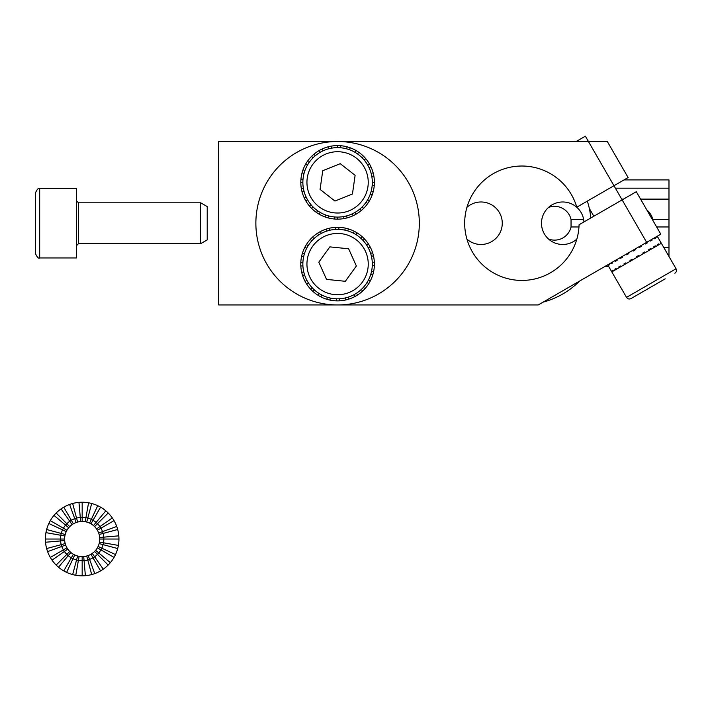 <?xml version="1.0" encoding="UTF-8"?>
<svg xmlns="http://www.w3.org/2000/svg" width="712" height="712" viewBox="0 0 712 712"><rect width="100%" height="100%" fill="white"/><g stroke="black" fill="none" stroke-linecap="round" stroke-linejoin="round"><path stroke-width="1.07" d="M337.595 304.95A81.72 81.72 0 0 0 408.368 182.361A81.72 81.72 0 0 0 266.822 182.361A81.72 81.72 0 0 0 337.595 304.95M335.69 227.359A36.775 36.775 0 0 1 348.933 299.076A36.775 36.775 0 0 1 320.347 231.605A36.775 36.775 0 0 1 335.69 227.359L335.797 229.406M336.358 298.8L336.287 300.838M327.413 297.296L326.817 299.254M321.806 295.026L320.872 296.842M319.172 293.531L318.086 295.266M314.339 289.882L312.969 291.404M312.176 287.755L310.681 289.152M308.447 282.984L306.738 284.097M306.917 280.377L305.11 281.329M304.549 274.796L302.609 275.428M368.772 283.599L367.036 282.513M370.347 280.804L368.531 279.878M372.759 274.868L370.801 274.262M373.56 271.762L371.566 271.334M374.343 265.398L372.305 265.327M374.316 262.185L372.278 262.292M373.435 255.839L371.442 256.302M372.581 252.751L370.632 253.383M370.08 246.85L368.273 247.803M368.451 244.083L366.733 245.195M364.508 239.027L363.013 240.416M362.221 236.776L360.851 238.298M357.104 232.913L356.018 234.648M354.309 231.329L353.383 233.153M348.373 228.926L347.767 230.884M345.267 228.125L344.839 230.118M338.903 227.333L338.832 229.38M329.807 230.243L329.345 228.249M326.879 231.053L326.256 229.104M321.308 233.411L320.347 231.605M318.7 234.942L317.588 233.233M313.921 238.671L312.532 237.176M311.803 240.834L310.281 239.463M308.154 245.667L306.418 244.581M306.658 248.301L304.834 247.367M304.389 253.908L302.431 253.312M303.623 256.845L301.63 256.418M302.885 262.853L300.838 262.781M302.912 265.879L300.865 265.985M303.748 271.877L301.755 272.34M357.602 294.946L356.49 293.228M362.657 291.003L361.26 289.508M364.909 288.716L363.387 287.345M354.834 296.575L353.882 294.768M348.933 299.076L348.302 297.127M345.845 299.93L345.382 297.936M339.49 300.811L339.384 298.773M330.35 298.061L329.923 300.055M337.595 145.586A36.775 36.775 0 0 1 347.109 217.89A36.775 36.775 0 0 1 319.207 150.517A36.775 36.775 0 0 1 337.595 145.586L337.595 147.633M334.569 216.964L334.391 219.002M325.713 215.006L325.019 216.92M320.231 212.443L319.207 214.214M317.668 210.814L316.502 212.488M313.031 206.925L311.589 208.367M310.984 204.691L309.417 206.008M307.513 199.734L305.742 200.757M306.115 197.046L304.264 197.909M304.042 191.359L302.075 191.884M367.721 203.463L366.048 202.288M369.439 200.757L367.677 199.734M372.154 194.946L370.231 194.243M373.115 191.884L371.139 191.359M374.227 185.574L372.198 185.396M374.37 182.361L372.323 182.361M373.809 175.98L371.798 176.336M373.115 172.847L371.139 173.372M370.925 166.822L369.074 167.685M369.439 163.974L367.677 164.997M365.763 158.723L364.197 160.04M363.601 156.364L362.15 157.806M358.688 152.243L357.513 153.917M355.982 150.517L354.959 152.288M350.171 147.811L349.476 149.725M347.109 146.841L346.584 148.817M340.799 145.729L340.621 147.767M331.561 148.158L331.205 146.147M328.606 148.817L328.072 146.841M322.919 150.891L322.055 149.039M320.231 152.288L319.207 150.517M315.265 155.759L313.956 154.192M313.031 157.806L311.589 156.364M309.142 162.443L307.468 161.268M307.513 164.997L305.742 163.974M304.958 170.488L303.036 169.785M304.042 173.372L302.075 172.847M302.992 179.335L300.953 179.157M302.858 182.361L300.82 182.361M303.392 188.395L301.381 188.751M355.982 214.214L354.959 212.443M361.233 210.538L359.916 208.972M363.601 208.367L362.15 206.925M353.134 215.691L352.271 213.84M347.109 217.89L346.584 215.914M343.976 218.584L343.629 216.573M337.595 219.145L337.595 217.098M328.606 215.914L328.072 217.89M660.95 242.587L661.359 243.299L660.158 243.041L660.567 243.753L659.125 244.59L658.716 243.878L657.737 244.447L658.137 245.15L655.699 246.566L655.289 245.854L653.838 246.69L654.248 247.402L650.964 249.298L650.554 248.586L648.739 249.636L649.148 250.339L645.25 252.591L644.849 251.888L642.794 253.072L643.194 253.783L638.949 256.231L638.539 255.528L636.386 256.774L636.795 257.477L632.487 259.96L632.078 259.257L629.969 260.476L630.378 261.179L626.311 263.529L625.901 262.826L623.97 263.938L624.38 264.642L620.819 266.697L620.419 265.994L618.808 266.92L619.217 267.623L616.414 269.243L616.005 268.54L614.83 269.216L615.239 269.919L613.379 270.996L612.97 270.284L612.302 270.676L612.712 271.379L611.928 271.833L611.403 271.192L611.813 271.904L608.137 265.532M654.462 238.787L655.449 238.217L655.04 237.505L655.449 238.217L654.462 238.787L654.052 238.075M651.605 239.49L652.014 240.193L650.572 241.03L650.163 240.327M646.879 242.222L647.288 242.925L645.472 243.976L645.063 243.264M641.165 245.515L641.574 246.227L639.518 247.411L639.109 246.699M634.864 249.155L635.273 249.859L633.119 251.105L632.71 250.402M628.402 252.885L628.812 253.597L626.702 254.816L626.293 254.104M622.217 256.453L622.626 257.166L620.704 258.278L620.294 257.566M616.734 259.622L617.144 260.325L615.542 261.26L615.132 260.548M612.329 262.167L612.738 262.87L611.563 263.556L611.154 262.844M609.294 263.921L609.703 264.624L609.036 265.015L608.627 264.303M607.843 264.757L608.253 265.46M657.674 236.927L661.359 243.299L611.813 271.904L626.524 297.376C627.664 298.995 629.15 299.396 630.992 298.577L640.684 292.979M656.927 236.42L657.336 237.123L656.482 236.678M620.704 258.278L622.626 257.166M625.901 262.826L623.97 263.938M634.365 250.393L633.956 249.681M637.632 256.053L638.041 256.756M609.036 265.015L609.703 264.624M611.563 263.556L612.738 262.87M615.542 261.26L617.144 260.325M653.838 246.69L655.289 245.854M657.737 244.447L658.716 243.878M612.302 270.676L612.97 270.284M614.83 269.216L616.005 268.54M618.808 266.92L620.419 265.994M656.891 237.381L657.336 237.123M647.288 242.925L645.472 243.976M648.739 249.636L650.554 248.586M652.014 240.193L650.572 241.03M660.158 243.041L660.611 242.783M665.177 278.837L630.992 298.577M647.306 289.152L659.552 282.085M576.168 141.501L585.362 136.197L588.432 141.501L607.309 141.501L628.118 177.555L613.966 185.725L588.432 141.501L218.682 141.501L218.682 304.95L538.227 304.95L646.656 242.347L613.966 185.725L576.791 207.192A57.209 57.209 0 0 0 484.845 179.629A57.209 57.209 0 0 0 497.172 274.823A57.209 57.209 0 0 0 579.07 224.752L636.297 191.715L660.807 234.177L646.656 242.347L622.137 199.885L579.07 224.752A57.209 57.209 0 0 1 497.172 274.823A57.209 57.209 0 0 1 484.845 179.629A57.209 57.209 0 0 1 576.791 207.192L628.118 177.555L607.309 141.501L588.432 141.501L613.966 185.725M576.15 141.501L585.362 136.197M326.55 279.398L345.329 281.302L356.374 265.994L348.631 248.782L329.852 246.877L318.816 262.185L326.55 279.398M351.835 295.765A34.737 34.737 0 0 0 357.905 235.921A34.737 34.737 0 0 0 303.036 260.583A34.737 34.737 0 0 0 351.835 295.765M334.925 201.051L352.44 194.02L355.11 175.33L340.265 163.68L322.75 170.711L320.08 189.401L334.925 201.051M364.918 203.81A34.737 34.737 0 0 0 342.499 147.98A34.737 34.737 0 0 0 305.359 195.302A34.737 34.737 0 0 0 364.918 203.81M579.648 281.035A81.72 81.72 0 0 1 543.06 302.155M466.93 207.326A21.244 21.244 0 0 1 496.344 208.509A21.244 21.244 0 0 1 496.344 237.942A21.244 21.244 0 0 1 466.93 239.134M587.302 201.122A69.055 69.055 0 0 1 590.737 218.014M576.827 239.134A21.244 21.244 0 0 1 541.494 223.23A21.244 21.244 0 0 1 562.097 201.986A21.244 21.244 0 0 1 583.947 221.93M118.949 539.037A36.775 36.775 0 0 0 46.645 529.514A36.775 36.775 0 0 0 114.018 557.425A36.775 36.775 0 0 0 118.949 539.037L103.827 539.037A21.654 21.654 0 0 1 98.763 552.957L110.342 562.676M97.384 547.822A17.569 17.569 0 0 1 65.201 534.49A17.569 17.569 0 0 1 99.742 539.037A17.569 17.569 0 0 1 97.384 547.822L114.018 557.425M95.63 550.332L98.763 552.957A21.654 21.654 0 0 1 62.54 529.879A21.654 21.654 0 0 1 103.827 539.037L99.742 539.037M94.598 551.462L108.171 565.043M92.249 553.429L103.267 569.164M90.958 554.256L100.561 570.882M88.181 555.547L94.749 573.596M72.651 574.557L76.567 559.952M66.625 572.368L74.742 554.959M63.786 570.882L71.342 557.79M58.535 567.206L70.88 552.494M56.168 565.043L66.857 554.345M52.047 560.13L67.774 549.112M50.321 557.425L63.413 549.86M47.615 551.613L65.655 545.045M46.645 548.552L61.25 544.644M45.532 542.241L64.667 540.568M45.39 539.037L64.596 539.037M45.951 532.647L64.863 535.985M46.645 529.514L61.25 533.43M48.843 523.498L66.243 531.606M50.321 520.65L63.413 528.206M53.996 515.399L68.708 527.743M56.168 513.032L69.749 526.613M61.081 508.911L72.09 524.646M63.786 507.184L73.38 523.818M69.589 504.479L76.157 522.528M72.651 503.517L77.626 522.065M78.961 502.396L80.643 521.531M82.174 521.469L82.174 502.263M85.218 521.736L88.555 502.814M86.722 522.065L91.688 503.517M89.596 523.115L97.713 505.707M90.958 523.818L100.561 507.184M93.468 525.572L105.812 510.86M75.784 575.252L79.121 556.339M99.475 542.09L118.388 545.419M102.519 531.633L116.724 526.462M98.096 546.46L115.504 554.577M99.146 543.585L117.694 548.552M83.704 556.535L85.378 575.67M86.722 556.01L91.688 574.557M97.384 530.253L114.018 520.65M99.911 526.613L112.291 517.944M82.174 575.812L82.174 560.691M103.747 537.151L118.806 535.833M99.146 534.49L117.694 529.514M94.598 526.613L108.171 513.032M583.653 219.483L571.042 219.483A16.892 16.892 0 0 0 548.489 207.468M571.042 219.483L571.042 226.968A16.892 16.892 0 0 1 548.489 238.992M624.032 179.913L668.977 179.913L668.977 219.483L652.762 219.483A16.892 16.892 0 0 0 646.897 210.076M668.977 199.12L640.569 199.12M623.463 199.12L621.692 199.12M578.963 226.968L571.042 226.968M668.977 219.483L668.977 226.968L656.651 226.968M668.977 226.968L668.977 256.507M608.724 266.537L604.755 266.537L608.724 266.537M663.691 247.34L668.977 247.34M668.977 188.173L615.373 188.173M74.769 566.663L77.626 556.01M61.944 559.258L69.749 551.462M99.671 537.507L110.663 536.545M54.539 546.442L65.201 543.585M54.539 531.633L65.201 534.49M57.396 524.735L66.955 530.253M82.174 567.642L82.174 556.606M98.683 533.03L109.052 529.256M67.871 563.806L73.38 554.256M96.565 528.954L105.599 522.626M57.396 553.34L66.955 547.822M622.137 199.885L636.297 191.715L660.807 234.177L538.227 304.95L218.682 304.95L218.682 141.501L588.432 141.501M39.685 257.958C38.626 258.75 37.264 257.388 35.6 253.873L35.6 192.578C37.264 189.063 38.626 187.701 39.685 188.493L76.46 188.493L76.46 257.958L39.685 257.958L39.685 188.493M78.507 243.655L78.507 202.795L200.677 202.795L200.677 243.655L78.507 243.655L76.46 245.702M200.677 202.795L207.219 206.569L207.219 239.882L200.677 243.655M674.869 273.239C676.498 272.055 676.898 270.569 676.071 268.771L626.524 297.376M350.162 292.045A30.643 30.643 0 0 0 355.519 239.232A30.643 30.643 0 0 0 307.103 260.993A30.643 30.643 0 0 0 350.162 292.045M361.705 201.282A30.643 30.643 0 0 0 341.929 152.03A30.643 30.643 0 0 0 309.15 193.78A30.643 30.643 0 0 0 361.705 201.282M593.826 216.225L589.34 208.447M676.071 268.771L661.359 243.299M78.507 202.795L76.46 200.757"/></g></svg>
